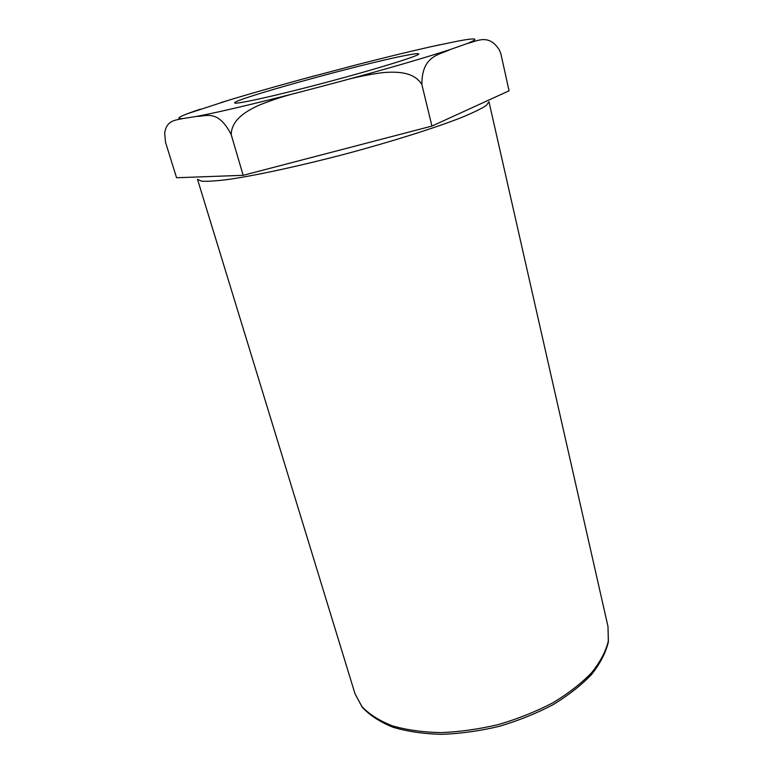<?xml version="1.0" encoding="UTF-8"?>
<svg xmlns="http://www.w3.org/2000/svg" width="773" height="773" viewBox="0 0 773 773"><rect width="100%" height="100%" fill="white"/><g stroke="black" fill="none" stroke-linecap="round" stroke-linejoin="round"><path stroke-width="1.16" d="M431.943 126.076L509.059 90.799L500.885 53.839L499.271 49.791C488.681 33.471 477.405 41.056 467.153 43.568L450.273 49.501C424.377 57.965 387.727 68.623 340.313 81.465C353.966 77.513 368.19 74.556 382.993 72.604C396.047 71.58 413.893 71.358 421.865 84.547L431.943 126.076L243.166 175.316L176.563 177.732L165.461 142.077L164.688 132.927C166.736 119.979 175.606 120.25 182.988 118.549L196.738 116.385C205.889 116.588 218.034 108.78 231.204 134.628C231.475 119.4 246.838 110.897 258.569 105.399C272.241 99.852 285.971 95.446 299.75 92.161L340.313 81.465M231.204 134.628L243.166 175.316M421.865 84.547C421.739 55.038 440.001 54.844 450.273 49.501M467.153 43.568C479.782 38.466 476.951 37.587 458.669 40.95L432.996 46.264M357.058 64.69L306.794 77.967M228.112 100.393L187.8 113.592M405.158 55.53C361.667 63.85 232.113 99.659 234.673 102.896C234.412 104.925 276.715 95.572 327.675 81.996C378.635 68.449 419.99 55.54 418.763 53.917C418.444 53.269 413.903 53.81 405.158 55.53M347.744 67.087C383.901 57.714 414.608 50.264 439.876 44.757M220.972 102.577C247.93 94.296 279.594 85.272 315.935 75.493M182.988 118.549C173.973 119.177 179.771 116.047 200.381 109.157M299.75 92.161C253.264 104.075 218.933 112.153 196.738 116.385M197.511 179.307L201.579 181.182C207.473 181.568 216.769 180.95 229.465 179.297C257.486 175.162 301.006 165.712 346.739 153.643C392.423 141.391 434.88 127.96 461.249 117.631C473.086 112.742 481.463 108.664 486.381 105.399L488.98 101.756L607.984 626.468L608.322 641.03C605.79 651.417 600.206 662.007 591.558 672.81C581.19 683.496 568.252 693.526 552.734 702.879C536.008 711.585 517.968 718.793 498.633 724.504C479.009 729.161 459.771 731.867 440.939 732.62C422.821 732.215 406.608 729.954 392.298 725.828C379.427 720.745 369.31 714.339 361.957 706.59L355.01 693.777L197.511 179.307M607.984 626.468L608.409 641.764C605.868 652.557 600.254 663.466 591.587 674.462C581.219 685.293 568.319 695.4 552.879 704.783C536.259 713.498 518.335 720.697 499.116 726.369C479.627 730.987 460.505 733.654 441.75 734.35C423.691 733.886 407.477 731.529 393.099 727.277C380.103 722.04 369.823 715.363 362.237 707.256L355.01 693.777"/></g></svg>
